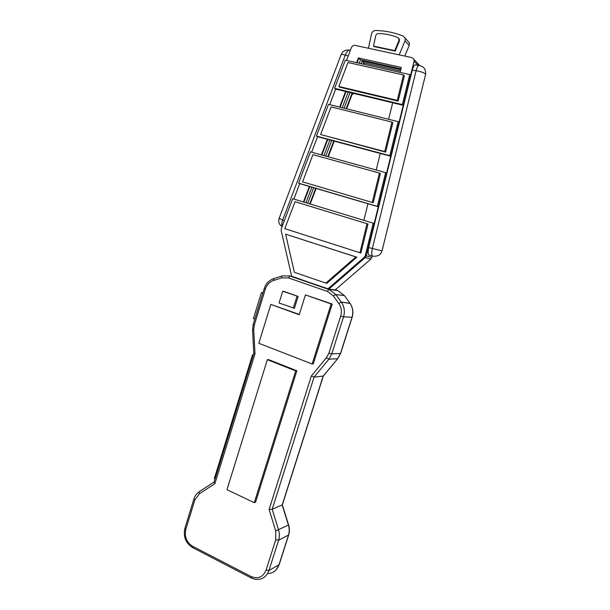 <?xml version="1.0" encoding="UTF-8"?>
<svg xmlns="http://www.w3.org/2000/svg" width="610" height="610" viewBox="0 0 610 610"><rect width="100%" height="100%" fill="white"/><g stroke="black" fill="none" stroke-linecap="round" stroke-linejoin="round"><path stroke-width="0.91" d="M283.894 291.382L298.115 296.429L294.424 308.271L279.06 303.033L282.712 291.244L283.894 291.382M282.712 291.244L298.115 296.429M296.963 296.308L293.265 308.18M253.432 354.692L252.57 354.73L214.323 478.614L215.055 478.957M252.57 354.73L253.325 355.028M270.825 304.398L258.808 343.285L312.152 363.995L331.138 303.971L332.206 304.07L305.427 294.897L299.213 314.752L270.825 304.398L299.312 314.432M331.138 303.971L305.427 294.897M312.152 363.995L313.273 363.911L332.206 304.07M296.872 370.788L255.529 502.198L254.271 502.686L226.966 489.685L267.355 359.679L268.583 359.61L296.872 370.788L295.713 370.895L254.271 502.686M295.713 370.895L267.355 359.679M262.925 292.823L261.408 292.663L262.818 293.174M261.408 292.663L253.44 318.572L254.835 319.099M368.417 48.259L371.513 33.916C372.161 31.773 373.518 30.63 375.592 30.5C385.253 30.668 394.51 32.566 403.37 36.196L409.417 42.883L409.218 45.414L404.773 56.074M405.215 38.293L405.009 40.862L399.184 54.869M327.829 288.942L364.2 257.359L365.26 255.62L373.228 223.191L292.678 198.7L281.324 228.597L281.187 230.542L291.71 276.452L328.889 289.087L365.176 257.611L366.229 255.872L414.06 61.213L414.06 59.582L412.032 57.63L355.043 45.384C353.396 45.193 352.168 45.948 351.375 47.641L346.518 60.413M420.183 65.613L418.696 65.392C417.667 66.208 416.798 67.992 416.089 70.737L372.359 248.453L368.676 247.584C367.624 253.272 368.165 255.849 370.316 255.308L372.329 255.788L370.888 259.059L335.149 289.971M419.039 65.201L417.179 62.853M400.427 71.065L364.147 62.975L363.659 64.248M353.236 93.299L352.915 94.153L352.366 93.742L346.602 108.824M334.227 141.146L328.249 156.762M316.125 188.452L310.17 204.014M293.845 199.058L299.716 183.618L378.291 206.79L386.557 173.141L385.65 172.63L377.354 206.378L298.58 183.16L310.467 151.852L385.65 172.63M311.657 152.18L317.543 136.686L390.713 156.251L399.047 122.328L398.17 121.657L389.805 155.68L316.453 136.083L328.515 104.318L398.17 121.657M329.728 104.623L335.63 89.075L403.225 105.301L402.364 104.569L334.593 88.328L345.29 60.138L409.737 74.557L402.364 104.569M309.346 186.454L303.429 201.971M327.334 139.309L321.394 154.871M345.588 91.469L339.625 107.085M400.099 72.407L401.319 67.443L358.375 57.95L356.575 62.67M388.623 119.278L392.665 102.762M376.202 170.015L380.259 153.453M363.88 220.347L367.944 203.74M364.147 62.975L362.058 61.152L400.747 69.754M362.058 61.152L361.089 63.676M359.198 63.257L360.518 59.81L358.375 57.95M358.444 59.139L357.056 62.777L358.444 59.139M303.879 202.108L309.804 186.591L303.879 202.108M321.859 155.001L327.799 139.431L321.859 155.001M340.098 107.207L346.061 91.584L340.098 107.207M363.751 62.632L363.194 64.149L363.751 62.632M352.138 93.04L346.144 108.71L352.138 93.04M333.777 141.024L327.799 156.64L333.777 141.024M315.675 188.322L309.727 203.885L315.675 188.322M368.676 247.584L412.268 70.196C412.978 67.458 413.847 65.682 414.884 64.866L418.696 65.392C423.82 66.322 426.115 69.365 425.582 74.511L425.566 74.588M364.2 257.359L365.176 257.611L328.889 289.087L335.317 289.994L328.851 289.079M360.518 59.81L400.983 68.785M352.915 94.153L352.275 93.993M199.348 493.787L199.142 491.759L214.11 482.007L214.88 483.677L199.348 493.787L194.819 500.032L185.837 529.259C184.273 536.64 186.5 542.298 192.524 546.232L251.106 576.541L251.381 578.051L255.056 579.264C261.713 580.125 266.334 577.22 268.934 570.548L278.61 540.186C279.639 536.838 279.624 533.392 278.564 529.854L272.19 509.243L282.361 504.874L323.323 376.027L337.749 358.649M251.106 576.541C258.038 579.286 263.024 577.151 266.059 570.144L275.743 539.743L275.697 530.883L269.094 509.48L272.19 509.243L314.058 377.132L323.323 376.027M253.714 329.964L252.548 330.117L253.806 353.48L255.018 353.785L253.714 329.964L254.332 324.916L265.358 289.094C266.806 284.779 269.521 281.911 273.486 280.501L281.667 277.87L288.576 277.939L327.44 291.427L333.319 295.865L338.779 303.437C341.379 307.265 342.019 311.466 340.708 316.033L328.897 353.19L326.434 357.75L311.336 376.019L314.058 377.132L328.866 359.229L337.643 358.672L340.464 353.487L352.008 317.322C353.457 312.328 352.824 307.692 350.094 303.414L344.452 295.621L337.726 290.581L335.37 289.765M307.722 203.275L313.662 187.727M325.763 156.076L331.726 140.483M344.07 108.191L350.056 92.537M305.923 202.726L311.855 187.201M323.94 155.573L329.888 139.987M342.21 107.726L348.188 92.087M373.228 223.191L374.174 223.542L366.229 255.872L371.925 257.351M370.888 259.059L365.176 257.611L366.229 255.872L365.26 255.62M377.354 206.378L378.291 206.79M298.58 183.16L299.716 183.618M389.805 155.68L390.713 156.251M316.453 136.083L317.543 136.686M409.737 74.557L410.583 75.381L403.233 105.301M334.593 88.328L335.63 89.075M404.361 75.793L398.147 101.123L339.892 87.23L338.855 86.468L347.974 62.494L403.5 74.969L404.361 75.793M403.5 74.969L397.262 100.383L398.147 101.123M397.262 100.383L338.855 86.468M392.84 122.762L385.634 152.134L320.593 134.513L331.093 106.887L391.948 122.091L392.84 122.762M391.948 122.091L384.719 151.554L385.634 152.134M384.719 151.554L320.593 134.513M373.228 202.733L302.583 181.864L312.938 154.635L379.443 173.087L380.373 173.598L373.228 202.733L302.583 181.864M379.443 173.087L372.275 202.314M368.005 224.03L360.891 253.051L284.794 228.651L295.042 201.696L368.005 224.03M367.037 223.672L359.908 252.784M325.854 283.093L294.378 272.296L285.617 234.171L356.858 257.191L326.929 283.261L325.854 283.093L355.859 256.94L356.858 257.191M285.617 234.171L355.859 256.94M373.488 46.085L394.754 50.622L398.864 40.725L398.993 38.926L397.728 37.507C391.628 35.014 385.223 33.695 378.52 33.542C377.079 33.626 376.134 34.419 375.684 35.906L373.488 46.085L373.976 46.551L395.211 51.087L399.314 41.205L399.443 39.414L398.696 38.278M394.754 50.622L395.211 51.087M414.06 61.213L417.972 65.293M405.009 40.862L409.218 45.414M269.094 509.48L311.336 376.019M255.018 353.785L214.88 483.677M267.569 573.583C273.105 573.37 276.917 570.449 278.999 564.814L288.477 535.183C289.483 531.92 289.46 528.557 288.423 525.103L282.171 505.019L323.147 376.134L337.841 358.543L340.624 353.434L331.756 353.907L343.552 316.811L352.153 317.299C353.609 312.328 352.923 307.699 350.094 303.414L341.31 302.11L349.972 303.231M266.059 570.144L268.934 570.548L279.205 564.586L276.048 569.923M275.743 539.743L278.61 540.186L288.675 534.978C289.674 531.737 289.651 528.413 288.606 525.004L288.591 524.951M275.697 530.883L288.606 525.004L282.346 504.905M326.434 357.75L328.866 359.229L331.756 353.907L328.897 353.19M340.708 316.033L343.552 316.811C345.039 311.687 344.391 306.929 341.608 302.537L335.843 294.554L344.452 295.621M291.649 276.2L328.973 289.384L335.828 294.554L328.973 289.384L337.726 290.581M282.11 275.895L290.169 275.964L282.201 275.911M273.615 278.633L272.395 279.136M199.188 491.713L198.555 492.178M252.54 330.094L253.234 324.306L254.332 324.916M194.819 500.032L193.873 499.064C194.872 495.922 196.626 493.482 199.142 491.759L199.47 491.523M253.234 324.306L264.237 288.56L265.358 289.094M273.951 278.518L273.486 280.501M185.837 529.259L184.922 528.222L193.873 499.064M264.237 288.56C265.884 283.642 268.995 280.348 273.57 278.678L281.736 276.048L281.667 277.87M192.524 546.232L192.92 547.757L250.954 577.83M327.44 291.427L328.714 289.437L289.887 276.002L288.576 277.939M338.779 303.437L341.295 302.11L335.828 294.554L333.319 295.865M373.96 256.169C378.086 256.406 380.777 254.644 382.035 250.893L372.359 248.453C371.421 252.914 371.65 255.552 373.03 256.383M382.035 250.893L425.582 74.511L425.292 73.901C423.607 72.537 420.542 71.477 416.089 70.737L412.268 70.196M282.125 226.485C281.538 224.899 281.728 222.742 282.704 220.019L284.329 220.683M341.135 54.603L279.106 218.372L282.704 220.019L345.283 55.083L348.203 55.983M282.072 226.63C279.075 224.503 278.084 221.75 279.106 218.372L279.106 218.357M350.292 50.477L348.996 50.081C345.321 49.738 342.706 51.225 341.15 54.557C341.47 54.183 342.85 54.359 345.283 55.083C346.358 52.384 347.593 50.714 348.996 50.081L350.399 50.195M398.864 40.725L399.314 41.205M414.06 59.582L418.956 64.721M279.205 564.586L288.675 534.978M340.624 353.434L352.153 317.299M214.087 482.083L253.806 353.48M184.922 528.222C183.091 536.487 185.593 542.915 192.424 547.505M398.993 38.926L399.443 39.414"/></g></svg>
